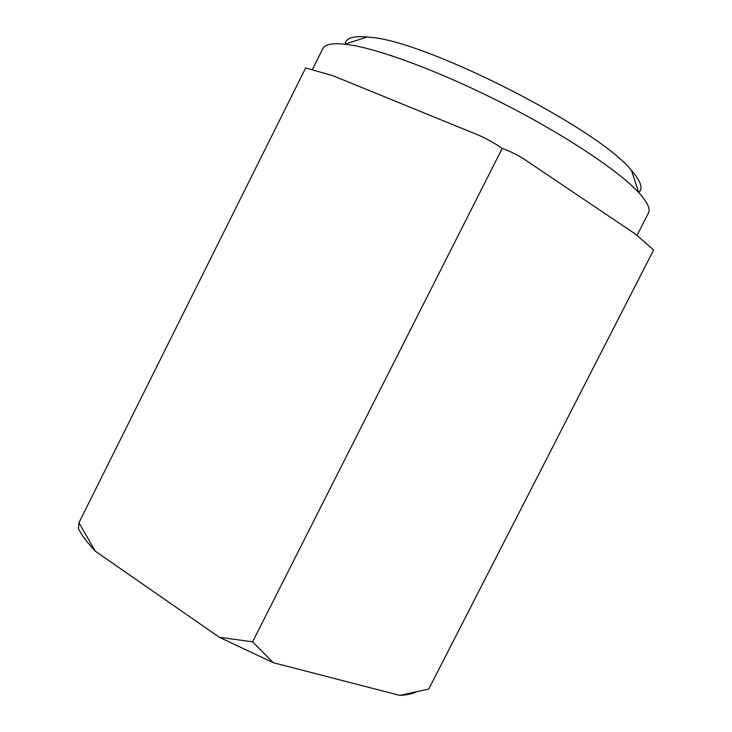 <?xml version="1.0" encoding="UTF-8"?>
<svg xmlns="http://www.w3.org/2000/svg" width="732" height="732" viewBox="0 0 732 732"><rect width="100%" height="100%" fill="white"/><g stroke="black" fill="none" stroke-linecap="round" stroke-linejoin="round"><path stroke-width="1.1" d="M637.105 235.228L648.406 213.14C650.62 208.959 647.427 202.133 638.816 192.672C619.144 171.187 565.873 135.484 503.589 103.724C441.314 71.965 379.322 48.934 348.304 44.643L344.918 44.213C332.218 42.904 324.852 44.396 322.821 48.678L312.601 69.165M638.752 192.479C643.355 188.572 640.903 181.207 631.405 170.373C599.124 129.088 427.113 41.257 370.419 37.305L367.272 36.948C352.998 35.74 345.641 38.137 345.193 44.121M332.895 75.698L305.665 67.948L78.919 522.767L95.352 551.233L219.38 637.307L252.595 641.808L273.182 662.661L399.818 695.4L428.751 689.022L653.639 249.978L635.66 234.24L527.314 161.315C519.683 155.98 511.421 151.734 502.527 148.587L501.841 148.221C493.02 142.045 483.678 137.049 473.824 133.233L332.895 75.698M502.179 148.468L252.595 641.808M95.352 551.233C87.373 542.751 81.719 535.193 78.388 528.541L78.919 522.767M415.465 692.307C411.457 694.018 406.242 695.043 399.818 695.4M273.182 662.661L219.38 637.307M367.272 36.948L344.918 44.213M501.841 148.221L502.527 148.587M631.405 170.373L638.816 192.672"/></g></svg>

